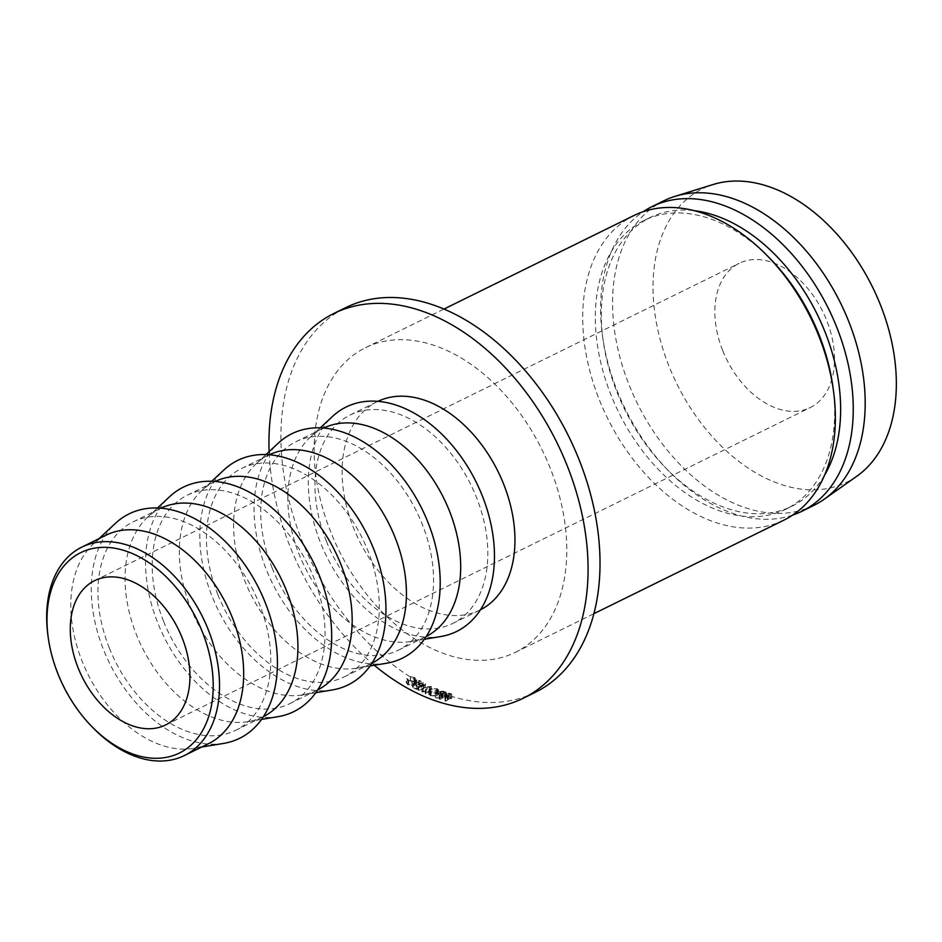 <?xml version="1.0" encoding="UTF-8"?>
<svg xmlns="http://www.w3.org/2000/svg" width="942" height="942" viewBox="0 0 942 942"><rect width="100%" height="100%" fill="white"/><g stroke="black" fill="none" stroke-linecap="round" stroke-linejoin="round"><path stroke-width="0.71" stroke-dasharray="4.71 3.53" d="M93.446 728.201A116.149 77.538 63.8 0 1 58.098 673.389A116.149 77.538 63.8 0 1 48.007 635.897M722.761 350.718A80.411 53.682 -116.2 0 0 810.202 407.592A80.411 53.682 -116.2 0 0 826.605 320.186A80.411 53.682 -116.2 0 0 739.164 263.313A80.411 53.682 -116.2 0 0 722.761 350.718M208.547 743.662A116.149 77.538 63.8 0 1 193.816 748.36A116.149 77.538 63.8 0 1 82.237 661.508A116.149 77.538 63.8 0 1 93.223 544.052A116.149 77.538 63.8 0 1 105.928 535.244M223.76 743.391A125.086 83.508 63.8 0 1 103.596 649.85A125.086 83.508 63.8 0 1 115.419 523.352M109.366 648.143A116.149 77.538 63.8 0 1 133.058 521.892A116.149 77.538 63.8 0 1 259.368 604.034A116.149 77.538 63.8 0 1 235.677 730.297A116.149 77.538 63.8 0 1 109.366 648.143M263.489 716.603A116.149 77.538 63.8 0 1 262.806 716.944A116.149 77.538 63.8 0 1 248.076 721.654A116.149 77.538 63.8 0 1 136.496 634.79A116.149 77.538 63.8 0 1 147.47 517.335A116.149 77.538 63.8 0 1 160.187 508.527A116.149 77.538 63.8 0 1 160.882 508.197M278.02 716.674A125.086 83.508 63.8 0 1 157.856 623.133A125.086 83.508 63.8 0 1 169.678 496.634M163.625 621.437A116.149 77.538 63.8 0 1 187.317 495.174A116.149 77.538 63.8 0 1 313.615 577.328A116.149 77.538 63.8 0 1 289.936 703.592A116.149 77.538 63.8 0 1 163.625 621.437M317.737 689.885A116.149 77.538 63.8 0 1 317.054 690.227A116.149 77.538 63.8 0 1 302.335 694.937A116.149 77.538 63.8 0 1 190.755 608.073A116.149 77.538 63.8 0 1 201.729 490.617A116.149 77.538 63.8 0 1 214.446 481.821A116.149 77.538 63.8 0 1 215.129 481.48M332.267 689.956A125.086 83.508 63.8 0 1 212.115 596.416A125.086 83.508 63.8 0 1 223.937 469.928M217.885 594.72A116.149 77.538 63.8 0 1 241.576 468.457A116.149 77.538 63.8 0 1 367.875 550.611A116.149 77.538 63.8 0 1 344.183 676.874A116.149 77.538 63.8 0 1 217.885 594.72M371.996 663.168A116.149 77.538 63.8 0 1 371.313 663.521A116.149 77.538 63.8 0 1 356.582 668.219A116.149 77.538 63.8 0 1 245.014 581.367A116.149 77.538 63.8 0 1 255.989 463.911A116.149 77.538 63.8 0 1 268.705 455.104A116.149 77.538 63.8 0 1 269.388 454.774M386.526 663.25A125.086 83.508 63.8 0 1 266.374 569.71A125.086 83.508 63.8 0 1 278.196 443.211M272.144 568.002A116.149 77.538 63.8 0 1 295.835 441.751A116.149 77.538 63.8 0 1 422.134 523.893A116.149 77.538 63.8 0 1 398.442 650.157A116.149 77.538 63.8 0 1 272.144 568.002M426.255 636.462A116.149 77.538 63.8 0 1 425.572 636.804A116.149 77.538 63.8 0 1 410.842 641.514A116.149 77.538 63.8 0 1 299.273 554.65A116.149 77.538 63.8 0 1 310.248 437.194A116.149 77.538 63.8 0 1 322.965 428.386A116.149 77.538 63.8 0 1 323.648 428.057M440.785 636.533A125.086 83.508 63.8 0 1 320.633 542.992A125.086 83.508 63.8 0 1 332.455 416.494M326.403 541.297A116.149 77.538 63.8 0 1 350.094 415.033A116.149 77.538 63.8 0 1 476.393 497.188A116.149 77.538 63.8 0 1 452.702 623.451A116.149 77.538 63.8 0 1 326.403 541.297M480.514 609.745A116.149 77.538 63.8 0 1 479.831 610.086A116.149 77.538 63.8 0 1 353.533 527.932A116.149 77.538 63.8 0 1 377.212 401.681A116.149 77.538 63.8 0 1 377.907 401.339M374.292 665.276A214.435 143.149 63.8 0 1 290.065 546.596A214.435 143.149 63.8 0 1 269.118 451.665M535.174 692.382A214.435 143.149 63.8 0 1 302.005 540.72A214.435 143.149 63.8 0 1 345.738 307.622M330.854 532.242A169.76 113.323 63.8 0 1 365.472 347.704A169.76 113.323 63.8 0 1 550.069 467.774A169.76 113.323 63.8 0 1 515.451 652.311A169.76 113.323 63.8 0 1 330.854 532.242M784.015 520.078A169.76 113.323 63.8 0 1 599.418 400.009A169.76 113.323 63.8 0 1 634.048 215.471M832.822 386.22A160.823 107.364 63.8 0 1 786.04 509.116A160.823 107.364 63.8 0 1 611.158 395.369A160.823 107.364 63.8 0 1 643.963 220.546A160.823 107.364 63.8 0 1 769.897 258.414M824.521 475.298A160.823 107.364 63.8 0 1 792.01 506.184A160.823 107.364 63.8 0 1 666.076 468.315A160.823 107.364 63.8 0 1 617.128 392.437A160.823 107.364 63.8 0 1 603.151 340.509A160.823 107.364 63.8 0 1 649.933 217.614A160.823 107.364 63.8 0 1 694.23 210.667M792.681 515.074A169.76 113.323 63.8 0 1 668.997 471.294A169.76 113.323 63.8 0 1 617.328 391.189A169.76 113.323 63.8 0 1 602.574 336.388A169.76 113.323 63.8 0 1 643.292 211.656M813.864 505.383A169.76 113.323 63.8 0 1 629.268 385.313A169.76 113.323 63.8 0 1 663.886 200.776M856.749 476.287A163.508 109.154 63.8 0 1 669.114 366.497A163.508 109.154 63.8 0 1 713.094 184.526M423.853 688.543L418.637 690.451L425.254 687.483L423.052 691.487L431.13 690.274L425.843 693.842L425.207 693.559L429.081 691.016L421.839 692.005L423.853 688.543L424.124 684.657L418.919 686.565L418.637 690.451M419.013 687.554L415.693 685.788L419.661 687.236L421.604 686.282L418.283 684.516L418.931 684.198L422.876 686.282L416.564 689.403L412.608 687.307L416.576 688.755L419.013 687.554L419.343 683.704L416.093 681.973L415.693 685.788M436.193 698.034L440.915 697.245L440.126 695.502L443.14 695.231L446.237 696.232L439.914 699.341L442.198 697.692L436.193 698.034L436.099 693.995L435.334 693.712L435.404 697.739M435.334 693.712L440.785 693.194L440.055 691.463L439.561 696.373L440.055 691.463L443.046 691.181L443.14 695.231M437.453 695.797L430.447 695.95L428.81 694.384L430.082 692.759L437.135 692.711L438.748 694.207L437.453 695.797L437.406 691.769L430.47 691.958L430.447 695.95M406.096 682.326L408.451 684.445L414.245 684.916L415.269 683.692L413.832 681.843L410.1 680.359L414.445 681.502L416.152 683.574L414.916 685.234L411.772 685.858L407.792 684.763L406.096 682.326L406.673 678.593L407.58 678.735L407.026 682.467M448.71 693.1L451.713 693.948L444.777 696.868L447.697 695.443L445.554 694.701L445.778 698.787L445.978 697.551L448.922 697.186L451.995 698.046L445.672 701.166L447.968 699.541L445.778 698.787L445.79 693.465L448.71 693.1L448.922 697.186M445.554 694.701L445.79 693.465L445.554 694.701M451.713 693.948L451.995 698.046M445.389 697.056L445.672 701.166M444.777 696.868L445.048 700.978M447.697 695.443L447.968 699.541M449.193 693.701L446.002 694.113L446.214 698.187L448.616 699.223L450.712 698.187L446.614 697.751L446.402 693.665L448.345 695.114L450.441 694.077L449.193 693.701L449.428 697.798M450.441 694.077L450.712 698.187M448.345 695.114L448.616 699.223M407.58 678.735L408.946 680.689L414.68 681.113L415.728 679.889L414.339 678.075L410.665 676.627L414.951 677.734L416.6 679.759L415.34 681.431L412.219 682.067L408.298 681.007L406.673 678.593M408.298 681.007L407.792 684.763M408.946 680.689L408.451 684.445M414.68 681.113L414.245 684.916M414.339 678.075L413.832 681.843M410.818 677.133L410.265 680.866M410.665 676.627L410.1 680.359M414.951 677.734L414.445 681.502M415.34 681.431L414.916 685.234M412.219 682.067L411.772 685.858M430.47 691.958L428.893 690.427L430.188 688.802L437.17 688.708L438.725 690.168L437.406 691.769M437.17 688.708L437.135 692.711M430.188 688.802L430.082 692.759M430.8 689.061L429.752 690.251L431.153 691.652L436.794 691.534L437.842 690.356L436.487 689.014L430.8 689.061L430.706 693.029L429.682 694.219L431.118 695.643L436.817 695.549L437.853 694.384L436.464 693.018L430.706 693.029M431.153 691.652L431.118 695.643M436.487 689.014L436.464 693.018M436.794 691.534L436.817 695.549M443.046 691.181L446.072 692.17L439.761 695.278L442.057 693.63L436.099 693.995M441.551 693.453L441.692 697.516M440.785 693.194L440.915 697.245M446.072 692.17L446.237 696.232M439.761 695.278L439.914 699.341M439.137 695.066L439.29 699.129M442.057 693.63L442.198 697.692M443.517 691.828L440.279 692.134L440.361 696.173L442.846 697.374L444.954 696.338L440.762 695.726L440.668 691.687L442.705 693.312L444.801 692.276L443.517 691.828L443.635 695.879M444.801 692.276L444.954 696.338M442.705 693.312L442.846 697.374M416.093 681.973L419.991 683.386L421.934 682.432L418.684 680.701L419.331 680.383L423.205 682.432L416.882 685.541L413.02 683.492L413.668 683.174L416.917 684.905L419.343 683.704M416.917 684.905L416.576 688.755M416.741 681.655L416.34 685.47M419.991 683.386L419.661 687.236M421.934 682.432L421.604 686.282M418.684 680.701L418.283 684.516M419.331 680.383L418.931 684.198M423.205 682.432L422.876 686.282M416.882 685.541L416.564 689.403M413.02 683.492L412.608 687.307M413.668 683.174L413.255 686.989M418.919 686.565L425.525 683.598L423.264 687.566L431.283 686.329L425.972 689.885L425.348 689.615L429.246 687.071L422.063 688.096L424.124 684.657M422.063 688.096L421.839 692.005M418.295 686.259L418.001 690.133M425.525 683.598L425.254 687.483M423.264 687.566L423.052 691.487M431.283 686.329L431.13 690.274M425.972 689.885L425.843 693.842M425.348 689.615L425.207 693.559M429.246 687.071L429.081 691.016M422.193 688.155L421.981 692.076M447.203 695.29L447.462 699.388M450.358 693.548L450.617 697.645M447.12 694.76L447.368 698.858M444.695 691.699L444.824 695.749M441.433 692.876L441.551 696.927M165.627 724.951L810.202 407.592M93.223 544.052L99.004 538.659M133.058 521.892L160.187 508.527M147.47 517.335L157.491 507.997M187.317 495.174L214.446 481.821M201.729 490.617L211.75 481.291M241.576 468.457L268.705 455.104M255.989 463.911L265.997 454.574M295.835 441.751L322.965 428.386M310.248 437.194L320.256 427.856M350.094 415.033L377.212 401.681M365.472 347.704L443.941 309.07M643.963 220.546L649.933 217.614M603.151 340.509L602.574 336.388M666.076 468.315L668.997 471.294M786.04 509.116L792.01 506.184M515.451 652.311L593.907 613.678M452.702 623.451L479.831 610.086M410.842 641.514L424.347 639.265M398.442 650.157L425.572 636.804M356.582 668.219L370.088 665.982M344.183 676.874L371.313 663.521M302.335 694.937L315.829 692.688M289.936 703.592L317.054 690.227M248.076 721.654L261.57 719.405M235.677 730.297L262.806 716.944M193.816 748.36L201.612 747.065M94.589 580.661L739.164 263.313M445.107 694.183L445.307 698.258M415.728 679.889L415.269 683.692M416.6 679.759L416.152 683.574M438.725 690.168L438.748 694.207M428.893 690.427L428.81 694.384M429.682 694.219L429.752 690.251M437.853 694.384L437.842 690.356"/><path stroke-width="1.41" d="M202.224 631.599A111.686 74.559 -116.2 0 0 101.724 547.384A111.686 74.559 -116.2 0 0 48.289 637.958A111.686 74.559 -116.2 0 0 58.004 674.013A111.686 74.559 -116.2 0 0 91.986 726.706A111.686 74.559 -116.2 0 0 190.154 745.899A111.686 74.559 -116.2 0 0 202.224 631.599M48.289 637.958L48.007 635.897A116.149 77.538 63.8 0 1 81.789 547.137A116.149 77.538 63.8 0 1 208.088 629.28A116.149 77.538 63.8 0 1 184.397 755.543A116.149 77.538 63.8 0 1 93.446 728.201L91.986 726.706M182.03 637.534A80.411 53.682 63.8 0 1 165.627 724.951A80.411 53.682 63.8 0 1 78.186 668.078A80.411 53.682 63.8 0 1 94.589 580.661A80.411 53.682 63.8 0 1 182.03 637.534M81.789 547.137L105.928 535.244A116.149 77.538 63.8 0 1 232.238 617.399A116.149 77.538 63.8 0 1 208.547 743.662L184.397 755.543M99.004 538.659L115.419 523.352A125.086 83.508 63.8 0 1 265.126 602.338A125.086 83.508 63.8 0 1 223.76 743.391L201.612 747.065M160.882 508.197A116.149 77.538 63.8 0 1 286.486 590.681A116.149 77.538 63.8 0 1 263.489 716.603M157.491 507.997L169.678 496.634A125.086 83.508 63.8 0 1 319.385 575.633A125.086 83.508 63.8 0 1 278.02 716.674L261.57 719.405M215.129 481.48A116.149 77.538 63.8 0 1 340.745 563.964A116.149 77.538 63.8 0 1 317.737 689.885M211.75 481.291L223.937 469.928A125.086 83.508 63.8 0 1 373.644 548.915A125.086 83.508 63.8 0 1 332.267 689.956L315.829 692.688M269.388 454.774A116.149 77.538 63.8 0 1 395.004 537.258A116.149 77.538 63.8 0 1 371.996 663.168M265.997 454.574L278.196 443.211A125.086 83.508 63.8 0 1 427.903 522.198A125.086 83.508 63.8 0 1 386.526 663.25L370.088 665.982M323.648 428.057A116.149 77.538 63.8 0 1 449.263 510.54A116.149 77.538 63.8 0 1 426.255 636.462M320.256 427.856L332.455 416.494A125.086 83.508 63.8 0 1 482.163 495.492A125.086 83.508 63.8 0 1 440.785 636.533L424.347 639.265M377.907 401.339A116.149 77.538 63.8 0 1 503.523 483.823A116.149 77.538 63.8 0 1 480.514 609.745M269.118 451.665A214.435 143.149 63.8 0 1 333.809 313.498A214.435 143.149 63.8 0 1 566.978 465.171A214.435 143.149 63.8 0 1 523.246 698.258A214.435 143.149 63.8 0 1 374.292 665.276M333.809 313.498L345.738 307.622A214.435 143.149 63.8 0 1 578.918 459.284A214.435 143.149 63.8 0 1 535.174 692.382L523.246 698.258M443.941 309.07L634.048 215.471A169.76 113.323 63.8 0 1 766.976 255.447A169.76 113.323 63.8 0 1 818.645 335.54A169.76 113.323 63.8 0 1 833.399 390.341A169.76 113.323 63.8 0 1 784.015 520.078L593.907 613.678M766.976 255.447L769.897 258.414A160.823 107.364 63.8 0 1 818.845 334.292A160.823 107.364 63.8 0 1 832.822 386.22L833.399 390.341M694.23 210.667A160.823 107.364 63.8 0 1 824.803 331.36A160.823 107.364 63.8 0 1 824.521 475.298M643.292 211.656A169.76 113.323 63.8 0 1 651.946 206.651A169.76 113.323 63.8 0 1 836.543 326.721A169.76 113.323 63.8 0 1 801.925 511.259A169.76 113.323 63.8 0 1 792.681 515.074M651.946 206.651L663.886 200.776A169.76 113.323 63.8 0 1 674.931 196.383A169.76 113.323 63.8 0 1 848.483 320.845A169.76 113.323 63.8 0 1 824.085 499.307A169.76 113.323 63.8 0 1 813.864 505.383L801.925 511.259M674.931 196.383L713.094 184.526A163.508 109.154 63.8 0 1 880.252 304.407A163.508 109.154 63.8 0 1 856.749 476.287L824.085 499.307"/></g></svg>

